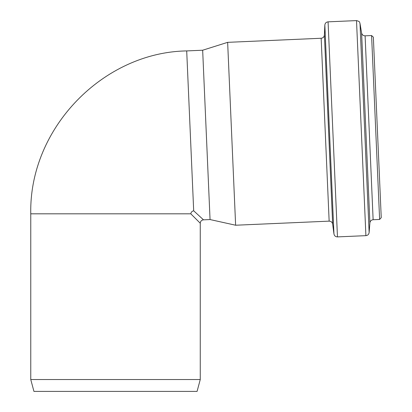 <?xml version="1.0" encoding="UTF-8"?>
<svg xmlns="http://www.w3.org/2000/svg" width="412" height="412" viewBox="0 0 412 412"><rect width="100%" height="100%" fill="white"/><g stroke="black" fill="none" stroke-linecap="round" stroke-linejoin="round"><path stroke-width="0.62" d="M30.761 379.534L200.258 379.534L197.075 391.4L33.939 391.4L30.761 379.534L30.761 213.818L190.802 213.818C191.07 212.154 192.033 211.15 193.686 210.805L186.703 50.918C103.685 52.206 29.02 127.746 30.761 213.818M186.703 50.918L202.663 50.223L210.053 219.555L203.497 219.838L193.686 210.805M190.802 213.818L200.258 223.227L200.258 379.534M337.464 236.895L365.902 235.654C367.762 235.422 368.838 234.382 369.131 232.533L369.894 222.851C370.187 220.997 371.264 219.957 373.128 219.73L379.617 219.447L381.239 217.68L381.141 215.414L373.354 37.168L371.588 35.55L365.099 35.834C363.224 35.767 362.06 34.824 361.607 33.006L360 23.427C359.259 22.557 360.902 21.8 356.509 20.6L328.076 21.841C326.16 22.088 325.078 23.165 324.836 25.081L333.952 233.949C334.364 235.834 335.533 236.818 337.464 236.895L328.076 21.841M210.053 219.555L235.628 225.225L329.147 221.141C331.073 221.218 332.242 222.202 332.654 224.087L333.952 233.949M235.628 225.225L227.645 42.343L321.159 38.259L329.147 221.141M379.617 219.447L371.588 35.55M373.128 219.73L365.099 35.834M369.894 222.851L361.607 33.006M369.131 232.533L360 23.427M365.902 235.654L356.509 20.6M332.654 224.087L324.399 35.02L324.836 25.081M203.497 219.838C201.52 220.111 200.438 221.239 200.258 223.227M324.399 35.02C324.156 36.936 323.075 38.017 321.159 38.259M202.663 50.223L227.645 42.343"/></g></svg>
